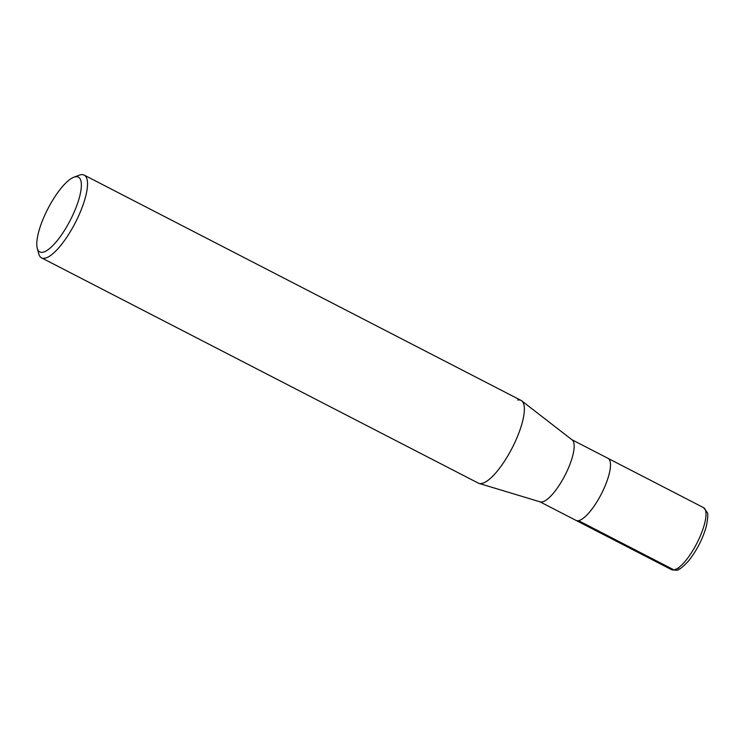 <?xml version="1.0" encoding="UTF-8"?>
<svg xmlns="http://www.w3.org/2000/svg" width="745" height="745" viewBox="0 0 745 745"><rect width="100%" height="100%" fill="white"/><g stroke="black" fill="none" stroke-linecap="round" stroke-linejoin="round"><path stroke-width="1.12" d="M42.819 252.257A42.074 12.581 117.3 0 1 37.25 248.234A42.074 12.581 117.3 0 1 47.885 208.768A42.074 12.581 117.3 0 1 73.876 177.208A42.074 12.581 117.3 0 1 75.049 209.978A42.074 12.581 117.3 0 1 42.819 252.257M73.876 177.208L79.24 175.205A46.544 13.922 117.3 0 1 80.832 174.749A46.544 13.922 117.3 0 1 84.194 175.112A46.544 13.922 117.3 0 1 77.582 218.108A46.544 13.922 117.3 0 1 44.886 258.226A46.544 13.922 117.3 0 1 41.524 257.854A46.544 13.922 117.3 0 1 38.721 253.766L37.25 248.234M84.194 175.112L521.034 400.4A46.544 13.922 117.3 0 1 512.066 448.145A46.544 13.922 117.3 0 1 478.364 483.142L41.524 257.854M571.927 439.736L607.985 458.333A34.913 10.439 117.3 0 1 603.031 490.573A34.913 10.439 117.3 0 1 578.502 520.662A34.913 10.439 117.3 0 1 575.987 520.392L539.92 501.795M521.686 400.819L572.16 439.923A34.913 10.439 117.3 0 1 566.293 472.712A34.913 10.439 117.3 0 1 542.183 501.934A34.913 10.439 117.3 0 1 540.209 501.879L479.082 483.43A46.544 13.922 117.3 0 0 481.726 483.505A46.544 13.922 117.3 0 0 513.873 444.542A46.544 13.922 117.3 0 0 521.686 400.819A46.544 13.922 117.3 0 0 517.673 400.028M578.52 520.662L674.039 569.934L678.695 568.072L678.937 567.42M674.039 569.934A34.913 10.439 117.3 0 1 671.515 569.655L676.162 570.251C678.555 570.512 682.811 567.262 688.911 560.482C696.975 550.145 702.786 538.775 706.325 526.343C707.946 518.185 708.234 513.529 707.191 512.364L703.513 507.606A34.913 10.439 117.3 0 1 698.559 539.846A34.913 10.439 117.3 0 1 674.039 569.934M576.211 520.494L671.515 569.655M608.199 458.454L703.513 507.606"/></g></svg>
